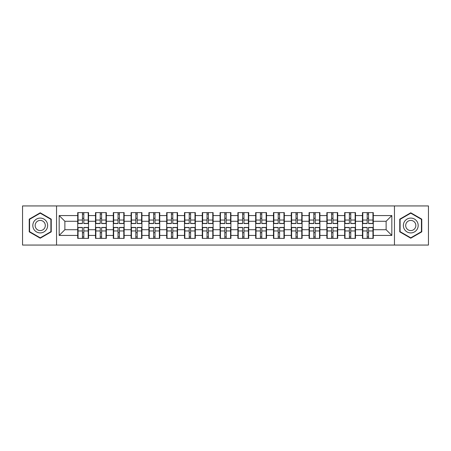 <?xml version="1.0" encoding="UTF-8"?>
<svg xmlns="http://www.w3.org/2000/svg" width="451" height="451" viewBox="0 0 451 451"><rect width="100%" height="100%" fill="white"/><g stroke="black" fill="none" stroke-linecap="round" stroke-linejoin="round"><path stroke-width="0.68" d="M394.456 245.062L428.45 245.062L428.45 205.938L394.456 205.938L394.456 245.062L56.544 245.062L56.544 205.938L22.55 205.938L22.55 245.062L56.544 245.062M373.293 232.744L372.949 232.744M362.796 232.744L362.452 232.744M362.452 218.256L362.796 218.256M372.949 218.256L373.293 218.256M373.293 216.773L372.949 216.773M362.796 216.773L362.452 216.773M362.452 234.227L362.796 234.227M372.949 234.227L373.293 234.227M355.495 232.744L355.151 232.744M344.998 232.744L344.66 232.744M344.66 218.256L344.998 218.256M355.151 218.256L355.495 218.256M355.495 216.773L355.151 216.773M344.998 216.773L344.66 216.773M344.66 234.227L344.998 234.227M355.151 234.227L355.495 234.227M337.698 232.744L337.354 232.744M327.2 232.744L326.862 232.744M326.862 218.256L327.2 218.256M337.354 218.256L337.698 218.256M337.698 216.773L337.354 216.773M327.2 216.773L326.862 216.773M326.862 234.227L327.2 234.227M337.354 234.227L337.698 234.227M319.9 232.744L319.562 232.744M309.409 232.744L309.065 232.744M309.065 218.256L309.409 218.256M319.562 218.256L319.9 218.256M319.9 216.773L319.562 216.773M309.409 216.773L309.065 216.773M309.065 234.227L309.409 234.227M319.562 234.227L319.9 234.227M302.108 232.744L301.764 232.744M291.611 232.744L291.267 232.744M291.267 218.256L291.611 218.256M301.764 218.256L302.108 218.256M302.108 216.773L301.764 216.773M291.611 216.773L291.267 216.773M291.267 234.227L291.611 234.227M301.764 234.227L302.108 234.227M284.31 232.744L283.967 232.744M273.813 232.744L273.469 232.744M273.469 218.256L273.813 218.256M283.967 218.256L284.31 218.256M284.31 216.773L283.967 216.773M273.813 216.773L273.469 216.773M273.469 234.227L273.813 234.227M283.967 234.227L284.31 234.227M266.513 232.744L266.169 232.744M256.016 232.744L255.672 232.744M255.672 218.256L256.016 218.256M266.169 218.256L266.513 218.256M266.513 216.773L266.169 216.773M256.016 216.773L255.672 216.773M255.672 234.227L256.016 234.227M266.169 234.227L266.513 234.227M248.715 232.744L248.371 232.744M238.218 232.744L237.88 232.744M237.88 218.256L238.218 218.256M248.371 218.256L248.715 218.256M248.715 216.773L248.371 216.773M238.218 216.773L237.88 216.773M237.88 234.227L238.218 234.227M248.371 234.227L248.715 234.227M230.918 232.744L230.579 232.744M220.421 232.744L220.082 232.744M220.082 218.256L220.421 218.256M230.579 218.256L230.918 218.256M230.918 216.773L230.579 216.773M220.421 216.773L220.082 216.773M220.082 234.227L220.421 234.227M230.579 234.227L230.918 234.227M213.12 232.744L212.782 232.744M202.629 232.744L202.285 232.744M202.285 218.256L202.629 218.256M212.782 218.256L213.12 218.256M213.12 216.773L212.782 216.773M202.629 216.773L202.285 216.773M202.285 234.227L202.629 234.227M212.782 234.227L213.12 234.227M195.328 232.744L194.984 232.744M184.831 232.744L184.487 232.744M184.487 218.256L184.831 218.256M194.984 218.256L195.328 218.256M195.328 216.773L194.984 216.773M184.831 216.773L184.487 216.773M184.487 234.227L184.831 234.227M194.984 234.227L195.328 234.227M177.531 232.744L177.187 232.744M167.033 232.744L166.69 232.744M166.69 218.256L167.033 218.256M177.187 218.256L177.531 218.256M177.531 216.773L177.187 216.773M167.033 216.773L166.69 216.773M166.69 234.227L167.033 234.227M177.187 234.227L177.531 234.227M159.733 232.744L159.389 232.744M149.236 232.744L148.892 232.744M148.892 218.256L149.236 218.256M159.389 218.256L159.733 218.256M159.733 216.773L159.389 216.773M149.236 216.773L148.892 216.773M148.892 234.227L149.236 234.227M159.389 234.227L159.733 234.227M141.935 232.744L141.591 232.744M131.438 232.744L131.1 232.744M131.1 218.256L131.438 218.256M141.591 218.256L141.935 218.256M141.935 216.773L141.591 216.773M131.438 216.773L131.1 216.773M131.1 234.227L131.438 234.227M141.591 234.227L141.935 234.227M124.138 232.744L123.799 232.744M113.646 232.744L113.302 232.744M113.302 218.256L113.646 218.256M123.799 218.256L124.138 218.256M124.138 216.773L123.799 216.773M113.646 216.773L113.302 216.773M113.302 234.227L113.646 234.227M123.799 234.227L124.138 234.227M106.34 232.744L106.002 232.744M95.849 232.744L95.505 232.744M95.505 218.256L95.849 218.256M106.002 218.256L106.34 218.256M106.34 216.773L106.002 216.773M95.849 216.773L95.505 216.773M95.505 234.227L95.849 234.227M106.002 234.227L106.34 234.227M394.456 205.938L56.544 205.938M386.124 229.722L386.124 221.278L373.293 221.278L373.293 229.722L386.124 229.722L391.829 235.428L391.829 215.572L373.293 215.572L373.293 212.607L362.452 212.607L362.452 221.278L355.495 221.278L355.495 229.722L362.452 229.722L362.452 221.278M391.829 235.428L373.293 235.428L373.293 238.393L362.452 238.393L362.452 235.428L355.495 235.428L355.495 238.393L344.66 238.393L344.66 235.428L337.698 235.428L337.698 238.393L326.862 238.393L326.862 235.428L319.9 235.428L319.9 238.393L309.065 238.393L309.065 235.428L302.108 235.428L302.108 238.393L291.267 238.393L291.267 235.428L284.31 235.428L284.31 238.393L273.469 238.393L273.469 235.428L266.513 235.428L266.513 238.393L255.672 238.393L255.672 235.428L248.715 235.428L248.715 238.393L237.88 238.393L237.88 235.428L230.918 235.428L230.918 238.393L220.082 238.393L220.082 235.428L213.12 235.428L213.12 238.393L202.285 238.393L202.285 235.428L195.328 235.428L195.328 238.393L184.487 238.393L184.487 235.428L177.531 235.428L177.531 238.393L166.69 238.393L166.69 235.428L159.733 235.428L159.733 238.393L148.892 238.393L148.892 235.428L141.935 235.428L141.935 238.393L131.1 238.393L131.1 235.428L124.138 235.428L124.138 238.393L113.302 238.393L113.302 235.428L106.34 235.428L106.34 238.393L95.505 238.393L95.505 235.428L88.548 235.428L88.548 238.393L77.707 238.393L77.707 235.428L59.171 235.428L59.171 215.572L77.707 215.572L77.707 221.278L64.876 221.278L64.876 229.722L77.707 229.722L77.707 221.278M362.452 215.572L355.495 215.572L355.495 212.607L344.66 212.607L344.66 215.572L337.698 215.572L337.698 212.607L326.862 212.607L326.862 215.572L319.9 215.572L319.9 212.607L309.065 212.607L309.065 215.572L302.108 215.572L302.108 212.607L291.267 212.607L291.267 215.572L284.31 215.572L284.31 212.607L273.469 212.607L273.469 215.572L266.513 215.572L266.513 212.607L255.672 212.607L255.672 215.572L248.715 215.572L248.715 212.607L237.88 212.607L237.88 215.572L230.918 215.572L230.918 212.607L220.082 212.607L220.082 215.572L213.12 215.572L213.12 212.607L202.285 212.607L202.285 215.572L195.328 215.572L195.328 212.607L184.487 212.607L184.487 215.572L177.531 215.572L177.531 212.607L166.69 212.607L166.69 215.572L159.733 215.572L159.733 212.607L148.892 212.607L148.892 215.572L141.935 215.572L141.935 212.607L131.1 212.607L131.1 215.572L124.138 215.572L124.138 212.607L113.302 212.607L113.302 215.572L106.34 215.572L106.34 212.607L95.505 212.607L95.505 215.572L88.548 215.572L88.548 212.607L77.707 212.607L77.707 215.572M362.452 229.722L362.452 235.428M355.495 229.722L355.495 235.428M355.495 215.572L355.495 221.278M337.698 229.722L344.66 229.722L344.66 221.278L337.698 221.278L337.698 235.428M344.66 229.722L344.66 235.428M344.66 215.572L344.66 221.278M337.698 215.572L337.698 221.278M319.9 229.722L326.862 229.722L326.862 221.278L319.9 221.278L319.9 235.428M326.862 229.722L326.862 235.428M326.862 215.572L326.862 221.278M319.9 215.572L319.9 221.278M302.108 229.722L309.065 229.722L309.065 221.278L302.108 221.278L302.108 235.428M309.065 229.722L309.065 235.428M309.065 215.572L309.065 221.278M302.108 215.572L302.108 221.278M284.31 229.722L291.267 229.722L291.267 221.278L284.31 221.278L284.31 235.428M291.267 229.722L291.267 235.428M291.267 215.572L291.267 221.278M284.31 215.572L284.31 221.278M266.513 229.722L273.469 229.722L273.469 221.278L266.513 221.278L266.513 235.428M273.469 229.722L273.469 235.428M273.469 215.572L273.469 221.278M266.513 215.572L266.513 221.278M248.715 229.722L255.672 229.722L255.672 221.278L248.715 221.278L248.715 235.428M255.672 229.722L255.672 235.428M255.672 215.572L255.672 221.278M248.715 215.572L248.715 221.278M230.918 229.722L237.88 229.722L237.88 221.278L230.918 221.278L230.918 235.428M237.88 229.722L237.88 235.428M237.88 215.572L237.88 221.278M230.918 215.572L230.918 221.278M213.12 229.722L220.082 229.722L220.082 221.278L213.12 221.278L213.12 235.428M220.082 229.722L220.082 235.428M220.082 215.572L220.082 221.278M213.12 215.572L213.12 221.278M195.328 229.722L202.285 229.722L202.285 221.278L195.328 221.278L195.328 235.428M202.285 229.722L202.285 235.428M202.285 215.572L202.285 221.278M195.328 215.572L195.328 221.278M177.531 229.722L184.487 229.722L184.487 221.278L177.531 221.278L177.531 235.428M184.487 229.722L184.487 235.428M184.487 215.572L184.487 221.278M177.531 215.572L177.531 221.278M159.733 229.722L166.69 229.722L166.69 221.278L159.733 221.278L159.733 235.428M166.69 229.722L166.69 235.428M166.69 215.572L166.69 221.278M159.733 215.572L159.733 221.278M141.935 229.722L148.892 229.722L148.892 221.278L141.935 221.278L141.935 235.428M148.892 229.722L148.892 235.428M148.892 215.572L148.892 221.278M141.935 215.572L141.935 221.278M124.138 229.722L131.1 229.722L131.1 221.278L124.138 221.278L124.138 235.428M131.1 229.722L131.1 235.428M131.1 215.572L131.1 221.278M124.138 215.572L124.138 221.278M106.34 229.722L113.302 229.722L113.302 221.278L106.34 221.278L106.34 235.428M113.302 229.722L113.302 235.428M113.302 215.572L113.302 221.278M106.34 215.572L106.34 221.278M88.548 229.722L95.505 229.722L95.505 221.278L88.548 221.278L88.548 235.428M95.505 229.722L95.505 235.428M95.505 215.572L95.505 221.278M88.548 215.572L88.548 221.278M88.548 232.744L88.204 232.744M78.051 232.744L77.707 232.744M77.707 218.256L78.051 218.256M88.204 218.256L88.548 218.256M88.548 216.773L88.204 216.773M78.051 216.773L77.707 216.773M77.707 234.227L78.051 234.227M88.204 234.227L88.548 234.227M77.707 229.722L77.707 235.428M64.876 229.722L59.171 235.428M59.171 215.572L64.876 221.278M373.293 229.722L373.293 235.428M373.293 215.572L373.293 221.278M391.829 215.572L386.124 221.278M40.235 212.787L29.225 219.147L29.225 231.853L40.235 238.213L51.239 231.853L51.239 219.147L40.235 212.787M399.761 231.853L410.765 238.213L421.775 231.853L421.775 219.147L410.765 212.787L399.761 219.147L399.761 231.853M88.204 212.607L88.204 223.561L83.813 223.561L83.813 212.607M82.443 212.607L82.443 223.561L78.051 223.561L78.051 212.607M82.443 214.09L83.813 214.09M83.813 218.312L82.443 218.312M78.051 238.393L78.051 227.439L82.443 227.439L82.443 238.393M83.813 238.393L83.813 227.439L88.204 227.439L88.204 238.393M83.813 236.91L82.443 236.91M82.443 232.688L83.813 232.688M40.235 218.087A7.413 7.413 0 0 0 32.816 225.5A7.413 7.413 0 0 0 40.235 232.913A7.413 7.413 0 0 0 47.648 225.5A7.413 7.413 0 0 0 40.235 218.087M40.235 220.421A5.079 5.079 0 0 0 35.155 225.5A5.079 5.079 0 0 0 40.235 230.579A5.079 5.079 0 0 0 45.309 225.5A5.079 5.079 0 0 0 40.235 220.421M50.901 231.656L40.235 237.818L29.569 231.656L29.569 219.344L40.235 213.182L50.901 219.344L50.901 231.656M417.192 221.791A7.413 7.413 0 0 0 407.061 219.079A7.413 7.413 0 0 0 404.344 229.209A7.413 7.413 0 0 0 414.475 231.921A7.413 7.413 0 0 0 417.192 221.791M415.162 222.963A5.079 5.079 0 0 0 408.228 221.103A5.079 5.079 0 0 0 406.374 228.037A5.079 5.079 0 0 0 413.308 229.897A5.079 5.079 0 0 0 415.162 222.963M410.765 237.818L400.099 231.656L400.099 219.344L410.765 213.182L421.431 219.344L421.431 231.656L410.765 237.818M106.002 212.607L106.002 223.561L101.61 223.561L101.61 212.607M100.24 212.607L100.24 223.561L95.849 223.561L95.849 212.607M100.24 214.09L101.61 214.09M101.61 218.312L100.24 218.312M123.799 212.607L123.799 223.561L119.402 223.561L119.402 212.607M118.038 212.607L118.038 223.561L113.646 223.561L113.646 212.607M118.038 214.09L119.402 214.09M119.402 218.312L118.038 218.312M141.591 212.607L141.591 223.561L137.2 223.561L137.2 212.607M135.83 212.607L135.83 223.561L131.438 223.561L131.438 212.607M135.83 214.09L137.2 214.09M137.2 218.312L135.83 218.312M159.389 212.607L159.389 223.561L154.997 223.561L154.997 212.607M153.628 212.607L153.628 223.561L149.236 223.561L149.236 212.607M153.628 214.09L154.997 214.09M154.997 218.312L153.628 218.312M177.187 212.607L177.187 223.561L172.795 223.561L172.795 212.607M171.425 212.607L171.425 223.561L167.033 223.561L167.033 212.607M171.425 214.09L172.795 214.09M172.795 218.312L171.425 218.312M95.849 238.393L95.849 227.439L100.24 227.439L100.24 238.393M101.61 238.393L101.61 227.439L106.002 227.439L106.002 238.393M101.61 236.91L100.24 236.91M100.24 232.688L101.61 232.688M113.646 238.393L113.646 227.439L118.038 227.439L118.038 238.393M119.402 238.393L119.402 227.439L123.799 227.439L123.799 238.393M119.402 236.91L118.038 236.91M118.038 232.688L119.402 232.688M131.438 238.393L131.438 227.439L135.83 227.439L135.83 238.393M137.2 238.393L137.2 227.439L141.591 227.439L141.591 238.393M137.2 236.91L135.83 236.91M135.83 232.688L137.2 232.688M149.236 238.393L149.236 227.439L153.628 227.439L153.628 238.393M154.997 238.393L154.997 227.439L159.389 227.439L159.389 238.393M154.997 236.91L153.628 236.91M153.628 232.688L154.997 232.688M167.033 238.393L167.033 227.439L171.425 227.439L171.425 238.393M172.795 238.393L172.795 227.439L177.187 227.439L177.187 238.393M172.795 236.91L171.425 236.91M171.425 232.688L172.795 232.688M194.984 212.607L194.984 223.561L190.593 223.561L190.593 212.607M189.223 212.607L189.223 223.561L184.831 223.561L184.831 212.607M189.223 214.09L190.593 214.09M190.593 218.312L189.223 218.312M184.831 238.393L184.831 227.439L189.223 227.439L189.223 238.393M190.593 238.393L190.593 227.439L194.984 227.439L194.984 238.393M190.593 236.91L189.223 236.91M189.223 232.688L190.593 232.688M212.782 212.607L212.782 223.561L208.39 223.561L208.39 212.607M207.02 212.607L207.02 223.561L202.629 223.561L202.629 212.607M207.02 214.09L208.39 214.09M208.39 218.312L207.02 218.312M202.629 238.393L202.629 227.439L207.02 227.439L207.02 238.393M208.39 238.393L208.39 227.439L212.782 227.439L212.782 238.393M208.39 236.91L207.02 236.91M207.02 232.688L208.39 232.688M230.579 212.607L230.579 223.561L226.182 223.561L226.182 212.607M224.818 212.607L224.818 223.561L220.421 223.561L220.421 212.607M224.818 214.09L226.182 214.09M226.182 218.312L224.818 218.312M220.421 238.393L220.421 227.439L224.818 227.439L224.818 238.393M226.182 238.393L226.182 227.439L230.579 227.439L230.579 238.393M226.182 236.91L224.818 236.91M224.818 232.688L226.182 232.688M248.371 212.607L248.371 223.561L243.98 223.561L243.98 212.607M242.61 212.607L242.61 223.561L238.218 223.561L238.218 212.607M242.61 214.09L243.98 214.09M243.98 218.312L242.61 218.312M238.218 238.393L238.218 227.439L242.61 227.439L242.61 238.393M243.98 238.393L243.98 227.439L248.371 227.439L248.371 238.393M243.98 236.91L242.61 236.91M242.61 232.688L243.98 232.688M266.169 212.607L266.169 223.561L261.777 223.561L261.777 212.607M260.407 212.607L260.407 223.561L256.016 223.561L256.016 212.607M260.407 214.09L261.777 214.09M261.777 218.312L260.407 218.312M256.016 238.393L256.016 227.439L260.407 227.439L260.407 238.393M261.777 238.393L261.777 227.439L266.169 227.439L266.169 238.393M261.777 236.91L260.407 236.91M260.407 232.688L261.777 232.688M283.967 212.607L283.967 223.561L279.575 223.561L279.575 212.607M278.205 212.607L278.205 223.561L273.813 223.561L273.813 212.607M278.205 214.09L279.575 214.09M279.575 218.312L278.205 218.312M273.813 238.393L273.813 227.439L278.205 227.439L278.205 238.393M279.575 238.393L279.575 227.439L283.967 227.439L283.967 238.393M279.575 236.91L278.205 236.91M278.205 232.688L279.575 232.688M301.764 212.607L301.764 223.561L297.372 223.561L297.372 212.607M296.003 212.607L296.003 223.561L291.611 223.561L291.611 212.607M296.003 214.09L297.372 214.09M297.372 218.312L296.003 218.312M291.611 238.393L291.611 227.439L296.003 227.439L296.003 238.393M297.372 238.393L297.372 227.439L301.764 227.439L301.764 238.393M297.372 236.91L296.003 236.91M296.003 232.688L297.372 232.688M319.562 212.607L319.562 223.561L315.17 223.561L315.17 212.607M313.8 212.607L313.8 223.561L309.409 223.561L309.409 212.607M313.8 214.09L315.17 214.09M315.17 218.312L313.8 218.312M309.409 238.393L309.409 227.439L313.8 227.439L313.8 238.393M315.17 238.393L315.17 227.439L319.562 227.439L319.562 238.393M315.17 236.91L313.8 236.91M313.8 232.688L315.17 232.688M337.354 212.607L337.354 223.561L332.962 223.561L332.962 212.607M331.598 212.607L331.598 223.561L327.2 223.561L327.2 212.607M331.598 214.09L332.962 214.09M332.962 218.312L331.598 218.312M327.2 238.393L327.2 227.439L331.598 227.439L331.598 238.393M332.962 238.393L332.962 227.439L337.354 227.439L337.354 238.393M332.962 236.91L331.598 236.91M331.598 232.688L332.962 232.688M355.151 212.607L355.151 223.561L350.76 223.561L350.76 212.607M349.39 212.607L349.39 223.561L344.998 223.561L344.998 212.607M349.39 214.09L350.76 214.09M350.76 218.312L349.39 218.312M344.998 238.393L344.998 227.439L349.39 227.439L349.39 238.393M350.76 238.393L350.76 227.439L355.151 227.439L355.151 238.393M350.76 236.91L349.39 236.91M349.39 232.688L350.76 232.688M372.949 212.607L372.949 223.561L368.557 223.561L368.557 212.607M367.187 212.607L367.187 223.561L362.796 223.561L362.796 212.607M367.187 214.09L368.557 214.09M368.557 218.312L367.187 218.312M362.796 238.393L362.796 227.439L367.187 227.439L367.187 238.393M368.557 238.393L368.557 227.439L372.949 227.439L372.949 238.393M368.557 236.91L367.187 236.91M367.187 232.688L368.557 232.688M82.443 220.043L78.051 220.043M82.443 223.414L78.051 223.414M88.204 220.043L83.813 220.043M88.204 223.414L83.813 223.414M83.813 230.957L88.204 230.957M83.813 227.586L88.204 227.586M78.051 230.957L82.443 230.957M78.051 227.586L82.443 227.586M100.24 220.043L95.849 220.043M100.24 223.414L95.849 223.414M106.002 220.043L101.61 220.043M106.002 223.414L101.61 223.414M118.038 220.043L113.646 220.043M118.038 223.414L113.646 223.414M123.799 220.043L119.402 220.043M123.799 223.414L119.402 223.414M135.83 220.043L131.438 220.043M135.83 223.414L131.438 223.414M141.591 220.043L137.2 220.043M141.591 223.414L137.2 223.414M153.628 220.043L149.236 220.043M153.628 223.414L149.236 223.414M159.389 220.043L154.997 220.043M159.389 223.414L154.997 223.414M171.425 220.043L167.033 220.043M171.425 223.414L167.033 223.414M177.187 220.043L172.795 220.043M177.187 223.414L172.795 223.414M101.61 230.957L106.002 230.957M101.61 227.586L106.002 227.586M95.849 230.957L100.24 230.957M95.849 227.586L100.24 227.586M119.402 230.957L123.799 230.957M119.402 227.586L123.799 227.586M113.646 230.957L118.038 230.957M113.646 227.586L118.038 227.586M137.2 230.957L141.591 230.957M137.2 227.586L141.591 227.586M131.438 230.957L135.83 230.957M131.438 227.586L135.83 227.586M154.997 230.957L159.389 230.957M154.997 227.586L159.389 227.586M149.236 230.957L153.628 230.957M149.236 227.586L153.628 227.586M172.795 230.957L177.187 230.957M172.795 227.586L177.187 227.586M167.033 230.957L171.425 230.957M167.033 227.586L171.425 227.586M189.223 220.043L184.831 220.043M189.223 223.414L184.831 223.414M194.984 220.043L190.593 220.043M194.984 223.414L190.593 223.414M190.593 230.957L194.984 230.957M190.593 227.586L194.984 227.586M184.831 230.957L189.223 230.957M184.831 227.586L189.223 227.586M207.02 220.043L202.629 220.043M207.02 223.414L202.629 223.414M212.782 220.043L208.39 220.043M212.782 223.414L208.39 223.414M208.39 230.957L212.782 230.957M208.39 227.586L212.782 227.586M202.629 230.957L207.02 230.957M202.629 227.586L207.02 227.586M224.818 220.043L220.421 220.043M224.818 223.414L220.421 223.414M230.579 220.043L226.182 220.043M230.579 223.414L226.182 223.414M226.182 230.957L230.579 230.957M226.182 227.586L230.579 227.586M220.421 230.957L224.818 230.957M220.421 227.586L224.818 227.586M242.61 220.043L238.218 220.043M242.61 223.414L238.218 223.414M248.371 220.043L243.98 220.043M248.371 223.414L243.98 223.414M243.98 230.957L248.371 230.957M243.98 227.586L248.371 227.586M238.218 230.957L242.61 230.957M238.218 227.586L242.61 227.586M260.407 220.043L256.016 220.043M260.407 223.414L256.016 223.414M266.169 220.043L261.777 220.043M266.169 223.414L261.777 223.414M261.777 230.957L266.169 230.957M261.777 227.586L266.169 227.586M256.016 230.957L260.407 230.957M256.016 227.586L260.407 227.586M278.205 220.043L273.813 220.043M278.205 223.414L273.813 223.414M283.967 220.043L279.575 220.043M283.967 223.414L279.575 223.414M279.575 230.957L283.967 230.957M279.575 227.586L283.967 227.586M273.813 230.957L278.205 230.957M273.813 227.586L278.205 227.586M296.003 220.043L291.611 220.043M296.003 223.414L291.611 223.414M301.764 220.043L297.372 220.043M301.764 223.414L297.372 223.414M297.372 230.957L301.764 230.957M297.372 227.586L301.764 227.586M291.611 230.957L296.003 230.957M291.611 227.586L296.003 227.586M313.8 220.043L309.409 220.043M313.8 223.414L309.409 223.414M319.562 220.043L315.17 220.043M319.562 223.414L315.17 223.414M315.17 230.957L319.562 230.957M315.17 227.586L319.562 227.586M309.409 230.957L313.8 230.957M309.409 227.586L313.8 227.586M331.598 220.043L327.2 220.043M331.598 223.414L327.2 223.414M337.354 220.043L332.962 220.043M337.354 223.414L332.962 223.414M332.962 230.957L337.354 230.957M332.962 227.586L337.354 227.586M327.2 230.957L331.598 230.957M327.2 227.586L331.598 227.586M349.39 220.043L344.998 220.043M349.39 223.414L344.998 223.414M355.151 220.043L350.76 220.043M355.151 223.414L350.76 223.414M350.76 230.957L355.151 230.957M350.76 227.586L355.151 227.586M344.998 230.957L349.39 230.957M344.998 227.586L349.39 227.586M367.187 220.043L362.796 220.043M367.187 223.414L362.796 223.414M372.949 220.043L368.557 220.043M372.949 223.414L368.557 223.414M368.557 230.957L372.949 230.957M368.557 227.586L372.949 227.586M362.796 230.957L367.187 230.957M362.796 227.586L367.187 227.586"/></g></svg>
